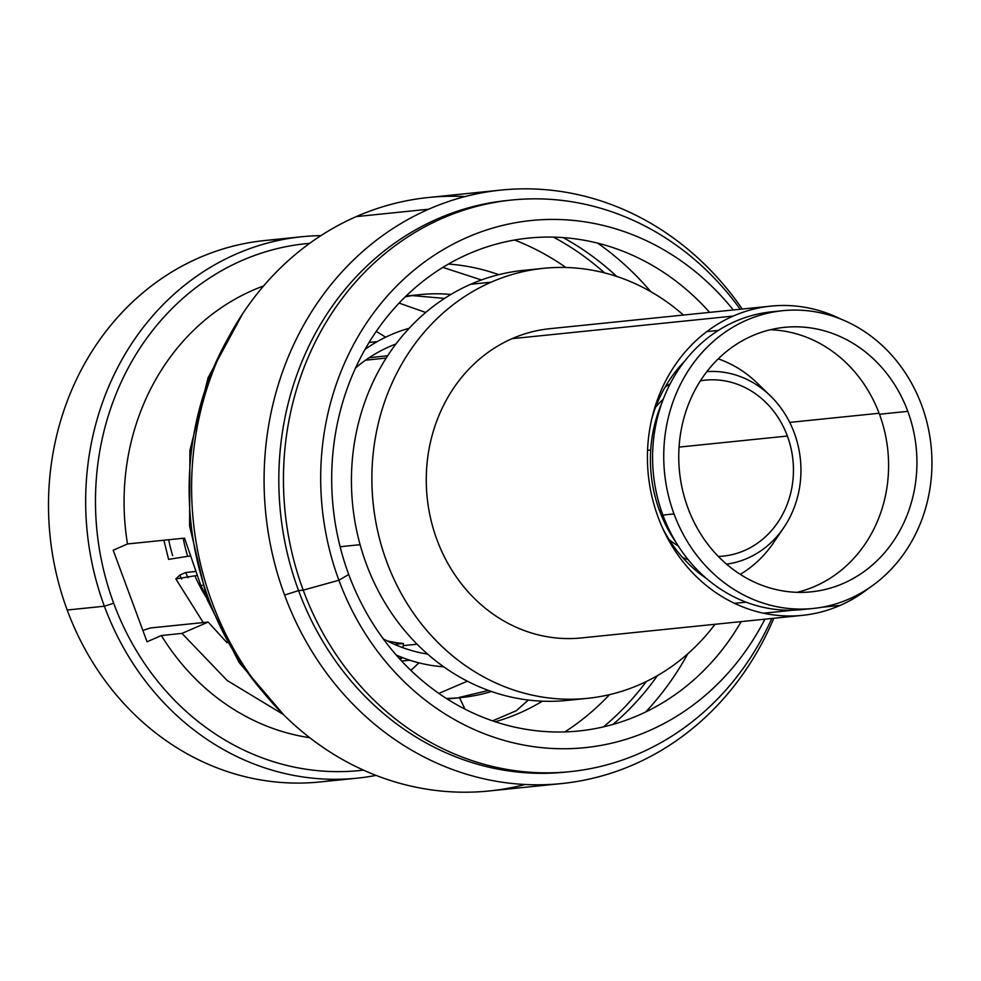 <?xml version="1.0" encoding="UTF-8"?>
<svg xmlns="http://www.w3.org/2000/svg" width="981" height="981" viewBox="0 0 981 981"><rect width="100%" height="100%" fill="white"/><g stroke="black" fill="none" stroke-linecap="round" stroke-linejoin="round"><path stroke-width="1.47" d="M794.303 433.001A96.812 86.635 -95.8 0 1 726.553 564.149A96.812 86.635 84.2 0 0 783.844 527.545A96.812 86.635 84.2 0 0 794.303 433.001A96.812 86.635 84.2 0 0 770.392 395.883A96.812 86.635 84.2 0 0 706.884 371.615A96.812 86.635 -95.8 0 1 794.303 433.001M688.208 559.734A96.812 86.635 -95.8 0 1 682.408 557.294A96.812 86.635 84.2 0 0 688.208 559.734M665.032 387.262A96.812 86.635 -95.8 0 1 670.219 383.694A96.812 86.635 84.2 0 0 665.032 387.262M787.375 436.042A88.437 79.142 84.2 0 0 700.397 380.824A88.437 79.142 84.2 0 1 705.216 380.162A88.437 79.142 84.2 0 1 787.375 436.042L679.036 447.103L787.375 436.042A88.437 79.142 84.2 0 1 718.337 556.448A88.437 79.142 84.2 0 0 723.205 556.117A88.437 79.142 84.2 0 0 787.375 436.042M663.242 399.23A88.437 79.142 84.2 0 0 655.639 407.176A88.437 79.142 84.2 0 1 663.242 399.23M669.177 539.685A88.437 79.142 84.2 0 0 678.239 545.939A88.437 79.142 84.2 0 1 669.177 539.685M543.56 268.328A216.127 193.416 84.2 0 1 683.438 315.048A216.127 193.416 84.2 0 0 491.125 282.185A216.127 193.416 84.2 0 0 378.09 532.867A216.127 193.416 84.2 0 0 587.509 698.337A216.127 193.416 84.2 0 0 639.943 684.48A216.127 193.416 84.2 0 0 715.039 624.284A216.127 193.416 84.2 0 1 639.943 684.48A216.127 193.416 84.2 0 1 386.735 561.782A216.127 193.416 84.2 0 1 491.125 282.185L470.684 284.269L491.125 282.185A216.127 193.416 84.2 0 1 543.56 268.328L523.118 270.413A216.127 193.416 -95.8 0 0 470.684 284.269A216.127 193.416 -95.8 0 0 357.636 534.964A216.127 193.416 -95.8 0 0 567.055 700.422L587.509 698.337M360.113 544.688L340.125 546.724L360.113 544.688M402.921 647.718L403.424 643.487L394.595 644.394L403.424 643.487A144.955 129.725 -95.8 0 1 387.287 640.924M203.239 622.567L175.832 578.913L179.83 575.062A151.945 135.979 -95.8 0 0 181.693 579.121A151.945 135.979 -95.8 0 1 179.83 575.062L185.63 572.512A144.955 129.725 84.2 0 0 188.07 577.723A144.955 129.725 -95.8 0 1 185.63 572.512L194.888 571.567M647.558 450.328L650.71 450.009L647.558 450.328M783.844 527.545L773.641 542.603A117.217 104.906 -95.8 0 1 740.25 574.351M718.227 358.862A117.217 104.906 -95.8 0 1 757.344 383.191L770.392 395.883M172.631 555.577A151.945 135.979 -95.8 0 1 168.695 539.746M365.557 360.174L386.183 358.065M401.658 658.509L399.549 658.729L401.658 658.509A160.136 143.3 -95.8 0 1 399.108 658.239M189.443 556.141L187.665 556.325A160.136 143.3 -95.8 0 1 183.189 538.262A160.136 143.3 84.2 0 0 187.665 556.325L168.597 559.378L163.876 540.237M175.832 578.913L194.863 575.81A160.136 143.3 84.2 0 0 206.55 597.858A160.136 143.3 -95.8 0 1 194.863 575.81L196.531 575.639M395.944 343.988A160.136 143.3 84.2 0 0 355.563 367.973A160.136 143.3 -95.8 0 1 395.944 343.988M409.151 328.279A172.166 154.078 84.2 0 0 365.042 349.383M383.228 638.778A160.136 143.3 84.2 0 0 427.63 654.094A160.136 143.3 -95.8 0 1 383.228 638.778M396.275 655.063A172.166 154.078 84.2 0 0 443.743 666.81M390.843 641.684A142.858 127.849 -95.8 0 1 387.986 641.28A142.858 127.849 -95.8 0 0 390.843 641.684M674.021 513.921A149.664 133.943 84.2 0 0 849.362 598.888A149.664 133.943 84.2 0 0 921.662 405.263A149.664 133.943 84.2 0 0 746.308 320.296A149.664 133.943 84.2 0 0 674.021 513.921A149.664 133.943 84.2 0 0 813.053 608.478A149.664 133.943 84.2 0 0 921.662 405.263A149.664 133.943 84.2 0 0 782.63 310.707A149.664 133.943 84.2 0 0 674.021 513.921L662.874 515.062L674.021 513.921M687.877 507.839A132.925 118.946 -95.8 0 1 752.084 335.882A132.925 118.946 -95.8 0 1 907.805 411.346A132.925 118.946 -95.8 0 1 843.599 583.303A132.925 118.946 -95.8 0 1 687.877 507.839A132.925 118.946 84.2 0 0 811.348 591.825A132.925 118.946 84.2 0 0 907.805 411.346A132.925 118.946 84.2 0 0 784.334 327.36A132.925 118.946 84.2 0 0 687.877 507.839M840.925 319.119A155.427 139.094 84.2 0 0 770.894 306.121A155.427 139.094 84.2 0 0 733.187 316.078A155.427 139.094 84.2 0 0 651.887 496.361A155.427 139.094 84.2 0 0 802.483 615.345A155.427 139.094 84.2 0 0 840.202 605.387L821.796 607.264L840.202 605.387A155.427 139.094 84.2 0 0 868.443 588.453M802.483 615.345L581.328 637.944A155.427 139.094 -95.8 0 1 430.733 518.961A155.427 139.094 -95.8 0 1 512.021 338.678L733.187 316.078L512.021 338.678A155.427 139.094 -95.8 0 1 549.728 328.709L770.894 306.121M763.549 613.211L793.102 610.194L763.549 613.211M676.068 542.468A132.925 118.946 -95.8 0 1 659.551 510.733L661.28 510.561L659.551 510.733A132.925 118.946 -95.8 0 1 661.819 403.068M770.257 329.763A132.925 118.946 -95.8 0 1 879.467 414.24L907.805 411.346L879.467 414.24A132.925 118.946 -95.8 0 1 797.087 592.316M662.923 528.796A136.58 122.233 84.2 0 0 706.847 578.827M879.099 413.259L789.705 422.394L879.099 413.259M684.603 361.229A136.58 122.233 84.2 0 0 651.715 419.12M813.053 608.478L801.906 609.618A149.664 133.943 -95.8 0 1 662.874 515.062A149.664 133.943 -95.8 0 1 771.471 311.848L782.63 310.707M283.313 239.438A272.117 243.521 84.2 0 0 67.198 610.023A272.117 243.521 84.2 0 0 338.482 779.257M357.145 778.166L319.978 781.955A272.117 243.521 -95.8 0 1 67.198 610.023A272.117 243.521 -95.8 0 1 264.649 240.541L301.817 236.74A272.117 243.521 84.2 0 0 104.366 606.221L67.198 610.023L104.366 606.221A272.117 243.521 84.2 0 0 357.145 778.166A272.117 243.521 84.2 0 0 376.042 775.395A272.117 243.521 -95.8 0 1 104.366 606.221L113.673 603.229A264.796 236.973 84.2 0 0 363.473 770.11A264.796 236.973 -95.8 0 1 113.673 603.229A264.796 236.973 -95.8 0 1 309.64 243.337A264.796 236.973 84.2 0 0 113.673 603.229L104.366 606.221A272.117 243.521 -95.8 0 1 320.897 235.636A272.117 243.521 84.2 0 0 301.817 236.74M147.064 641.795L161.362 635.516A232.877 208.401 84.2 0 0 309.726 737.7A232.877 208.401 -95.8 0 1 161.362 635.516L147.064 641.795L113.195 550.231L147.064 641.795M263.57 285.962A232.877 208.401 84.2 0 0 127.493 543.952L113.195 550.231L127.493 543.952A232.877 208.401 -95.8 0 1 263.57 285.962M150.436 627.963L208.18 622.064L181.976 633.407L161.362 635.516L181.976 633.407L227.151 680.483L283.19 714.376L227.151 680.483L181.976 633.407L208.18 622.064L227.052 642.751L208.18 622.064L150.436 627.963L142.846 630.415L150.436 627.963M438.838 693.395L467.385 681.182L438.838 693.395M488.477 690.428L459.39 697.381L488.477 690.428M446.33 698.411A202.515 181.24 84.2 0 0 461.119 697.577A202.515 181.24 84.2 0 0 491.506 691.495M418.875 662.825A202.515 181.24 -95.8 0 1 410.855 670.366A202.515 181.24 84.2 0 0 418.875 662.825M385.607 337.206A202.515 181.24 84.2 0 0 376.226 331.443A202.515 181.24 -95.8 0 1 385.607 337.206M205.532 595.026L200.823 585.436L202.282 585.289L200.823 585.436L184.514 538.128L127.493 543.952L184.514 538.128L200.823 585.436L205.532 595.026M495.221 721.746A232.877 208.401 84.2 0 0 542.383 701.182A232.877 208.401 84.2 0 1 495.221 721.746M528.318 700.042L516.288 710.735L492.585 720.863M464.957 709.104L459.562 697.736L464.957 709.104M425.705 312.461L399.108 303.092L425.705 312.461M412.412 295.588L444.577 298.408M450.929 294.435A202.515 181.24 84.2 0 0 419.942 294.631A202.515 181.24 84.2 0 0 405.288 296.814M442.86 267.384L481.45 279.965L442.86 267.384M498.802 274.668A232.877 208.401 84.2 0 0 448.452 264.061A232.877 208.401 84.2 0 1 498.802 274.668M609.52 694.646A271.602 243.055 -95.8 0 1 564.848 731.912A271.602 243.055 -95.8 0 0 609.52 694.646M514.584 240.026A271.602 243.055 -95.8 0 1 565.878 267.494A271.602 243.055 -95.8 0 0 514.584 240.026M242.834 313.405L208.07 377.795L189.922 450.328L189.603 525.975L207.15 599.514A15.696 1.937 -20.3 0 0 208.892 599.771A287.298 257.108 84.2 0 0 263.656 692.807A287.298 257.108 -95.8 0 1 208.892 599.771A15.696 1.937 159.7 0 1 207.15 599.514L239.057 662.433L283.877 715.014M603.499 726.872A287.298 257.108 84.2 0 0 646.283 681.55A287.298 257.108 -95.8 0 1 603.499 726.872M604.517 272.877A287.298 257.108 84.2 0 0 553.456 237.144A287.298 257.108 -95.8 0 1 604.517 272.877M227.531 339.242A287.298 257.108 84.2 0 0 208.892 599.771A287.298 257.108 -95.8 0 1 227.531 339.242M612.904 724.456A287.298 257.108 84.2 0 0 657.466 675.615A287.298 257.108 -95.8 0 1 612.904 724.456M616.681 276.434A287.298 257.108 84.2 0 0 563.155 237.61A287.298 257.108 -95.8 0 1 616.681 276.434M465.08 196.568A298.285 266.942 84.2 0 0 356.189 216.617A298.285 266.942 84.2 0 0 212.117 602.493A298.285 266.942 -95.8 0 1 356.189 216.617L428.672 209.211A298.285 266.942 84.2 0 0 284.588 595.087A298.285 266.942 84.2 0 0 561.684 783.561A298.285 266.942 84.2 0 0 634.045 764.432A298.285 266.942 84.2 0 0 773.813 618.275A298.285 266.942 -95.8 0 1 634.045 764.432A298.285 266.942 -95.8 0 1 284.588 595.087L298.555 590.599A287.298 257.108 84.2 0 0 567.766 771.888M650.746 291.639A298.285 266.942 84.2 0 0 597.76 243.19A298.285 266.942 -95.8 0 1 650.746 291.639M561.684 783.561L489.2 790.968A298.285 266.942 -95.8 0 1 212.117 602.493A298.285 266.942 84.2 0 0 525.154 784.493M645.67 711.998A298.285 266.942 84.2 0 0 687.755 653.837A298.285 266.942 -95.8 0 1 645.67 711.998M570.084 771.655A287.298 257.108 84.2 0 0 771.802 618.484A287.298 257.108 -95.8 0 1 532.708 772.427A287.298 257.108 -95.8 0 1 303.203 590.133L338.899 580.262A264.944 237.095 84.2 0 1 430.475 257.77A264.944 237.095 84.2 0 1 733.298 309.959A264.944 237.095 84.2 0 0 430.475 257.77A264.944 237.095 84.2 0 0 338.899 580.262L303.203 590.133A287.298 257.108 -95.8 0 1 408.562 236.409A287.298 257.108 -95.8 0 1 740.201 309.248A287.298 257.108 84.2 0 0 511.677 200.038A287.298 257.108 84.2 0 0 303.203 590.133L298.555 590.599L303.203 590.133A287.298 257.108 84.2 0 0 570.084 771.655L565.436 772.133A287.298 257.108 -95.8 0 1 298.555 590.599L284.588 595.087A298.285 266.942 -95.8 0 1 428.672 209.211A298.285 266.942 -95.8 0 1 742.225 309.04A298.285 266.942 84.2 0 0 501.033 190.081A298.285 266.942 84.2 0 0 428.672 209.211L356.189 216.617A298.285 266.942 -95.8 0 1 428.562 197.488L501.033 190.081M509.36 200.296A287.298 257.108 84.2 0 0 298.555 590.599A287.298 257.108 -95.8 0 1 507.03 200.516L511.677 200.038M338.899 580.262A264.944 237.095 84.2 0 0 543.977 747.865A264.944 237.095 84.2 0 0 764.886 619.195A264.944 237.095 84.2 0 1 543.977 747.865A264.944 237.095 84.2 0 1 338.899 580.262L348.721 574.461L338.899 580.262M741.182 621.611A247.715 221.681 -95.8 0 1 534.792 730.575A247.715 221.681 -95.8 0 1 348.721 574.461A247.715 221.681 -95.8 0 1 429.592 276.286A247.715 221.681 -95.8 0 1 709.594 312.375M369.187 357.685L387.642 355.796M417.109 644.21L403.166 645.633M377.268 341.609L369.114 342.43M409.825 660.213L401.67 661.035M746.087 602.175L734.536 603.352M718.325 330.425L706.774 331.603M447.042 699.012L461.119 697.577M405.864 296.078L419.942 294.631"/></g></svg>
